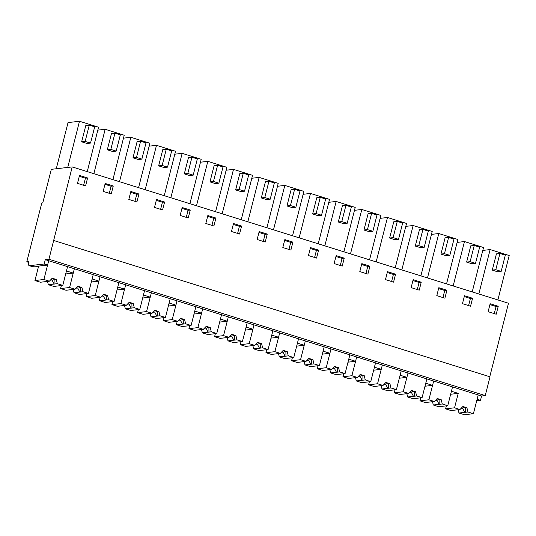 <?xml version="1.0" encoding="UTF-8"?>
<svg xmlns="http://www.w3.org/2000/svg" width="536" height="536" viewBox="0 0 536 536"><rect width="100%" height="100%" fill="white"/><g stroke="black" fill="none" stroke-linecap="round" stroke-linejoin="round"><path stroke-width="0.8" d="M26.8 261.809L41.788 202.997L42.773 202.883L51.322 169.329L72.199 166.917L48.93 259.25L45.292 259.672L44.187 264L29.547 265.689A6.017 2.084 -72.6 0 1 29.225 265.662A6.017 2.084 -72.6 0 1 28.482 261.615L26.8 261.809L28.395 262.305M45.292 259.672L481.596 396.003L485.234 395.588L48.93 259.25M44.187 264L47.59 265.065L48.689 260.737L43.912 279.497L34.947 280.529L38.626 266.097L47.59 265.065M53.714 240.49L490.018 376.821L485.234 395.588M489.763 376.741L508.497 303.249L72.199 166.917M77.492 183.379L85.572 185.898L87.596 177.965L79.516 175.44L77.492 183.379M411.139 287.631L419.219 290.157L421.242 282.217L413.162 279.692L411.139 287.631M446.91 290.237L438.823 287.711L436.8 295.651L444.887 298.177L446.91 290.237L444.739 290.485L438.602 288.569M239.565 234.018L241.589 226.078L233.502 223.552L231.478 231.492L239.565 234.018M207.841 215.532L205.817 223.472L213.898 225.998L215.921 218.058L207.841 215.532M290.894 250.057L292.917 242.118L284.837 239.592L282.814 247.531L290.894 250.057M259.169 231.572L257.146 239.512L265.233 242.038L267.256 234.098L259.169 231.572M136.908 201.938L138.931 194.005L130.844 191.479L128.821 199.412L136.908 201.938M111.24 193.918L113.264 185.985L105.183 183.459L103.16 191.392L111.24 193.918M182.173 207.519L180.15 215.452L188.237 217.978L190.26 210.045L182.173 207.519M162.569 209.958L164.592 202.025L156.512 199.499L154.489 207.432L162.569 209.958M359.803 271.591L367.89 274.117L369.914 266.178L361.827 263.652L359.803 271.591M395.575 274.197L387.495 271.672L385.471 279.611L393.551 282.137L395.575 274.197L393.404 274.445L387.273 272.536M308.475 255.551L316.562 258.077L318.585 250.138L310.498 247.612L308.475 255.551M344.246 258.158L336.166 255.632L334.142 263.571L342.223 266.097L344.246 258.158L342.075 258.412L335.945 256.496M472.571 298.257L464.491 295.731L462.468 303.671L470.548 306.197L472.571 298.257L470.4 298.505L464.27 296.589M498.239 306.277L490.152 303.751L488.128 311.691L496.215 314.217L498.239 306.277L496.068 306.525L489.938 304.609M32.951 266.372L32.555 266.7L29.547 265.689M38.498 266.58A13.635 1.943 -165.7 0 0 32.569 266.633M47.537 281.42L48.341 284.716L54.149 284.047A4.516 0.643 -165.7 0 0 54.799 283.973L57.305 283.685L62.772 285.393L67.556 266.627L66.451 270.961L73.251 273.085L74.357 268.757L69.573 287.517L60.608 288.549L61.372 285.554M73.204 289.44L74.008 292.736L79.817 292.066A4.516 0.643 -165.7 0 0 80.467 291.993L82.973 291.705L88.433 293.413L93.217 274.646L92.112 278.981L98.919 281.105L100.024 276.777L95.241 295.537L86.276 296.569L87.04 293.574M98.865 297.46L99.669 300.756L105.478 300.086A4.516 0.643 -165.7 0 0 106.128 300.013L108.634 299.725L114.101 301.433L118.885 282.666L117.779 287.001L124.58 289.125L125.685 284.797L120.901 303.557L111.937 304.589L112.701 301.594M124.533 305.473L125.337 308.776L131.146 308.106A4.516 0.643 -165.7 0 0 131.796 308.033L134.302 307.744L139.769 309.453L144.546 290.686L143.447 295.021L150.248 297.145L151.353 292.817L146.569 311.577L137.605 312.609L138.368 309.614M150.201 313.493L150.998 316.796L156.814 316.126A4.516 0.643 -165.7 0 0 157.463 316.052L159.963 315.764L165.43 317.473L170.214 298.706L169.108 303.034L175.915 305.165L177.014 300.837L172.237 319.597L163.272 320.629L164.036 317.634M175.862 321.513L176.666 324.816L182.475 324.146A4.516 0.643 -165.7 0 0 183.124 324.072L185.63 323.784L191.097 325.493L195.875 306.726L194.776 311.054L201.576 313.185L202.682 308.85L197.898 327.617L188.933 328.648L189.697 325.654M201.529 329.533L202.333 332.836L208.142 332.166A4.516 0.643 -165.7 0 0 208.792 332.092L211.298 331.804L216.758 333.506L221.542 314.746L220.437 319.074L227.244 321.205L228.349 316.87L223.566 335.637L214.601 336.668L215.365 333.673M227.19 337.553L227.994 340.856L233.803 340.186A4.516 0.643 -165.7 0 0 234.453 340.112L236.959 339.824L242.426 341.526L247.21 322.766L246.104 327.094L252.905 329.225L254.01 324.89L249.227 343.656L240.262 344.688L241.026 341.687M252.858 345.573L253.662 348.876L259.471 348.206A4.516 0.643 -165.7 0 0 260.121 348.132L262.627 347.837L268.087 349.546L272.871 330.786L271.772 335.114L278.573 337.245L279.678 332.91L274.894 351.676L265.93 352.708L266.694 349.707M278.526 353.593L279.323 356.896L285.132 356.226A4.516 0.643 -165.7 0 0 285.788 356.152L288.288 355.857L293.755 357.566L298.539 338.806L297.433 343.134L304.24 345.264L305.339 340.93L300.555 359.696L291.591 360.728L292.361 357.726M304.187 361.612L304.991 364.916L310.8 364.245A4.516 0.643 -165.7 0 0 311.45 364.165L313.955 363.877L319.423 365.586L324.2 346.826L323.101 351.154L326.498 352.219L329.901 353.278L331.007 348.949L326.223 367.716L317.258 368.748L318.022 365.746M329.854 369.632L330.652 372.935L336.467 372.265A4.516 0.643 -165.7 0 0 337.117 372.185L339.616 371.897L345.084 373.605L349.867 354.845L348.762 359.174L352.165 360.239L355.569 361.298L356.668 356.969L351.891 375.729L342.926 376.768L343.69 373.766M355.515 377.652L356.319 380.955L362.128 380.285A4.516 0.643 -165.7 0 0 362.778 380.205L365.284 379.917L370.751 381.625L375.535 362.865L374.43 367.193L377.833 368.259L381.23 369.317L382.336 364.989L377.552 383.749L368.587 384.788L369.351 381.786M381.183 385.672L381.987 388.975L387.796 388.305A4.516 0.643 -165.7 0 0 388.446 388.225L390.952 387.937L396.412 389.645L401.196 370.885L400.091 375.213L403.494 376.279L406.898 377.337L408.003 373.009L403.219 391.769L394.255 392.808L395.019 389.806M406.844 393.692L407.648 396.988L413.457 396.318A4.516 0.643 -165.7 0 0 414.107 396.245L416.613 395.957L422.08 397.665L426.864 378.905L425.758 383.233L429.162 384.299L432.559 385.357L433.664 381.029L428.88 399.789L419.916 400.828L420.68 397.826M450.655 394.248L458.226 393.377L451.426 391.253L452.525 386.925L447.748 405.685L442.28 403.977L441.255 399.762L437.215 398.496L434.348 401.498L431.842 401.786A4.516 0.643 -165.7 0 0 431.192 401.866L425.383 402.536L419.916 400.828M458.226 393.377L454.548 407.809L445.584 408.847L446.347 405.846M458.18 409.732L458.977 413.028L464.792 412.358A4.516 0.643 -165.7 0 0 465.442 412.285L467.941 411.996L473.409 413.705L478.192 394.945L477.087 399.273L480.49 400.332L476.705 400.774M481.596 396.003L480.49 400.332M87.596 177.965L85.425 178.213L79.294 176.297M83.623 185.289L85.425 178.213M421.242 282.217L419.072 282.465L412.941 280.549M417.269 289.547L419.072 282.465M442.93 297.567L444.739 290.485M237.615 233.408L239.418 226.333L233.287 224.417M241.589 226.078L239.418 226.333M215.921 218.058L213.75 218.313L207.62 216.397M211.948 225.388L213.75 218.313M288.944 249.448L290.747 242.373L284.616 240.456M292.917 242.118L290.747 242.373M267.256 234.098L265.079 234.353L258.948 232.436M263.276 241.428L265.079 234.353M134.951 201.328L136.76 194.253L130.623 192.337M138.931 194.005L136.76 194.253M109.29 193.308L111.093 186.233L104.962 184.317M113.264 185.985L111.093 186.233M190.26 210.045L188.089 210.293L181.959 208.377M186.28 217.368L188.089 210.293M160.619 209.348L162.421 202.273L156.291 200.357M164.592 202.025L162.421 202.273M369.914 266.178L367.743 266.432L361.612 264.516M365.941 273.507L367.743 266.432M391.602 281.527L393.404 274.445M318.585 250.138L316.414 250.392L310.277 248.476M314.605 257.468L316.414 250.392M340.273 265.488L342.075 258.412M468.598 305.587L470.4 298.505M494.259 313.607L496.068 306.525M56.273 168.753L68.038 122.583L79.496 121.263L67.73 167.433M79.496 121.263L98.564 127.22L87.241 171.62M81.646 141.799L87.033 143.481L90.537 143.079L85.15 141.397L81.646 141.799L85.787 125.565L89.284 125.156L85.15 141.397M405.799 226.36L413.142 225.515L432.204 231.472L420.887 275.873M413.142 225.515L401.826 269.916M415.286 246.051L420.68 247.739L424.177 247.331L418.79 245.649L415.286 246.051L419.427 229.817L422.931 229.415L418.79 245.649M431.467 234.379L438.81 233.535L457.871 239.492L446.555 283.892M438.81 233.535L427.487 277.936M440.954 254.071L446.341 255.759L449.845 255.35L444.458 253.669L440.954 254.071L445.094 237.837L448.592 237.435L444.458 253.669M226.145 170.227L233.488 169.376L252.55 175.332L241.234 219.74M233.488 169.376L222.172 213.784M235.632 189.918L241.026 191.6L244.523 191.198L239.136 189.51L235.632 189.918L239.773 173.677L243.277 173.275L239.136 189.51M200.477 162.207L207.821 161.356L226.889 167.319L215.566 211.72M207.821 161.356L196.504 205.764M209.971 181.898L215.358 183.58L218.862 183.178L213.469 181.49L209.971 181.898L214.105 165.657L217.609 165.256L213.469 181.49M277.474 186.267L284.817 185.416L303.879 191.372L292.562 235.773M284.817 185.416L273.501 229.817M286.961 205.958L292.355 207.64L295.852 207.238L290.465 205.549L286.961 205.958L291.102 189.717L294.606 189.315L290.465 205.549M251.806 178.247L259.149 177.396L278.218 183.352L266.901 227.76M259.149 177.396L247.833 221.797M261.3 197.938L266.687 199.62L270.191 199.218L264.804 197.529L261.3 197.938L265.441 181.697L268.938 181.295L264.804 197.529M123.488 138.147L130.831 137.303L149.892 143.259L138.576 187.66M130.831 137.303L119.508 181.704M132.975 157.839L138.362 159.52L141.866 159.118L136.479 157.437L132.975 157.839L137.116 141.605L140.613 141.196L136.479 157.437M97.82 130.127L105.163 129.283L124.225 135.239L112.908 179.64M105.163 129.283L93.847 173.684M107.307 149.819L112.701 151.5L116.198 151.098L110.811 149.417L107.307 149.819L111.448 133.585L114.952 133.176L110.811 149.417M174.816 154.187L182.16 153.343L201.221 159.299L189.905 203.7M182.16 153.343L170.843 197.744M184.304 173.878L189.69 175.56L193.195 175.158L187.808 173.476L184.304 173.878L188.444 157.638L191.948 157.236L187.808 173.476M149.149 146.167L156.492 145.323L175.553 151.279L164.237 195.68M156.492 145.323L145.176 189.724M158.643 165.859L164.029 167.54L167.534 167.138L162.14 165.457L158.643 165.859L162.776 149.624L166.281 149.216L162.14 165.457M354.47 210.326L361.813 209.476L380.875 215.432L369.559 259.833M361.813 209.476L350.497 253.876M363.957 230.011L369.351 231.699L372.848 231.291L367.462 229.609L363.957 230.011L368.098 213.777L371.602 213.375L367.462 229.609M380.131 218.346L387.474 217.495L406.543 223.452L395.22 267.853M387.474 217.495L376.158 261.896M389.625 238.031L395.012 239.719L398.516 239.311L393.123 237.629L389.625 238.031L393.766 221.797L397.263 221.395L393.123 237.629M303.142 194.287L310.485 193.436L329.546 199.392L318.23 243.793M310.485 193.436L299.162 237.837M312.629 213.978L318.016 215.66L321.52 215.258L316.133 213.569L312.629 213.978L316.769 197.737L320.267 197.335L316.133 213.569M328.803 202.306L336.146 201.456L355.214 207.412L343.891 251.813M336.146 201.456L324.829 245.857M338.296 221.998L343.683 223.68L347.187 223.278L341.794 221.589L338.296 221.998L342.43 205.757L345.934 205.355L341.794 221.589M457.128 242.399L464.471 241.555L483.532 247.511L472.216 291.912M464.471 241.555L453.155 285.956M466.622 262.091L472.008 263.779L475.512 263.37L470.119 261.689L466.622 262.091L470.755 245.857L474.26 245.455L470.119 261.689M482.795 250.419L490.139 249.575L509.2 255.531L497.884 299.932M490.139 249.575L478.815 293.976M492.283 270.111L497.669 271.799L501.173 271.39L495.787 269.709L492.283 270.111L496.423 253.876L499.927 253.474L495.787 269.709M65.687 273.956L73.251 273.085M91.348 281.976L98.919 281.105M117.016 289.996L124.58 289.125M142.683 298.016L150.248 297.145M168.344 306.036L175.915 305.165M194.012 314.056L201.576 313.185M219.673 322.076L227.244 321.205M245.341 330.096L252.905 329.225M271.002 338.115L278.573 337.245M296.669 346.135L304.24 345.264M322.337 354.155L329.901 353.278M347.998 362.175L355.569 361.298M373.666 370.195L381.23 369.317M399.327 378.215L406.898 377.337M424.994 386.235L432.559 385.357M90.537 143.079L94.678 126.844L89.284 125.156M424.177 247.331L428.318 231.096L422.931 229.415M449.845 255.35L453.985 239.116L448.592 237.435M244.523 191.198L248.664 174.957L243.277 173.275M218.862 183.178L222.996 166.937L217.609 165.256M295.852 207.238L299.993 190.997L294.606 189.315M270.191 199.218L274.332 182.977L268.938 181.295M141.866 159.118L146.006 142.884L140.613 141.196M116.198 151.098L120.339 134.864L114.952 133.176M193.195 175.158L197.335 158.924L191.948 157.236M167.534 167.138L171.667 150.904L166.281 149.216M372.848 231.291L376.989 215.057L371.602 213.375M398.516 239.311L402.657 223.077L397.263 221.395M321.52 215.258L325.66 199.017L320.267 197.335M347.187 223.278L351.321 207.037L345.934 205.355M475.512 263.37L479.646 247.136L474.26 245.455M501.173 271.39L505.314 255.156L499.927 253.474M34.947 280.529L40.408 282.238L46.223 281.567A4.516 0.643 -165.7 0 1 46.873 281.494L49.372 281.206L52.24 278.204L56.28 279.47L57.305 283.685M48.341 284.716L53.808 286.425L62.772 285.393M43.912 279.497L49.372 281.206M54.967 283.551L54.907 279.625L52.347 278.74A4.516 0.643 -165.7 0 0 51.851 278.606M54.149 284.047L51.999 279.96A4.516 0.643 -165.7 0 1 50.84 279.671M50.384 280.147L51.999 279.96M54.907 279.625L56.28 279.47M60.608 288.549L66.075 290.257L71.884 289.587A4.516 0.643 -165.7 0 1 72.534 289.514L75.04 289.226L77.901 286.224L81.948 287.49L82.973 291.705M74.008 292.736L79.469 294.445L88.433 293.413M69.573 287.517L75.04 289.226M80.635 291.571L80.574 287.644L78.015 286.76A4.516 0.643 -165.7 0 0 77.519 286.626M79.817 292.066L77.66 287.979A4.516 0.643 -165.7 0 1 76.501 287.691M76.052 288.167L77.66 287.979M80.574 287.644L81.948 287.49M86.276 296.569L91.736 298.277L97.552 297.607A4.516 0.643 -165.7 0 1 98.202 297.534L100.708 297.245L103.569 294.244L107.609 295.51L108.634 299.725M99.669 300.756L105.136 302.465L114.101 301.433M95.241 295.537L100.708 297.245M106.302 299.591L106.235 295.664L103.676 294.78A4.516 0.643 -165.7 0 0 103.187 294.646M105.478 300.086L103.327 295.999A4.516 0.643 -165.7 0 1 102.168 295.711M101.713 296.187L103.327 295.999M106.235 295.664L107.609 295.51M111.937 304.589L117.404 306.297L123.213 305.627A4.516 0.643 -165.7 0 1 123.863 305.554L126.369 305.265L129.236 302.264L133.276 303.53L134.302 307.744M125.337 308.776L130.797 310.485L139.769 309.453M120.901 303.557L126.369 305.265M131.963 307.61L131.903 303.684A4.516 0.643 -165.7 0 0 129.344 302.8A4.516 0.643 -165.7 0 0 128.848 302.666M131.146 308.106L128.988 304.019A4.516 0.643 -165.7 0 1 127.829 303.731M127.38 304.207L128.988 304.019M131.903 303.684L133.276 303.53M137.605 312.609L143.072 314.317L148.881 313.647A4.516 0.643 -165.7 0 1 149.531 313.573L152.036 313.285L154.897 310.284L158.937 311.543L159.963 315.764M150.998 316.796L156.465 318.505L165.43 317.473M146.569 311.577L152.036 313.285M157.631 315.63L157.564 311.704A4.516 0.643 -165.7 0 0 155.011 310.82A4.516 0.643 -165.7 0 0 154.515 310.686M156.814 316.126L154.656 312.039A4.516 0.643 -165.7 0 1 153.497 311.751M153.041 312.227L154.656 312.039M157.564 311.704L158.937 311.543M163.272 320.629L168.733 322.337L174.542 321.667A4.516 0.643 -165.7 0 1 175.192 321.593L177.697 321.305L180.565 318.304L184.605 319.563L185.63 323.784M176.666 324.816L182.133 326.525L191.097 325.493M172.237 319.597L177.697 321.305M183.292 323.65L183.232 319.724A4.516 0.643 -165.7 0 0 180.672 318.84A4.516 0.643 -165.7 0 0 180.176 318.706M182.475 324.146L180.317 320.059A4.516 0.643 -165.7 0 1 179.165 319.771M178.709 320.247L180.317 320.059M183.232 319.724L184.605 319.563M188.933 328.648L194.4 330.357L200.209 329.687A4.516 0.643 -165.7 0 1 200.859 329.613L203.365 329.325L206.226 326.324L210.273 327.583L211.298 331.804M202.333 332.836L207.794 334.544L216.758 333.506M197.898 327.617L203.365 329.325M208.96 331.67L208.899 327.744A4.516 0.643 -165.7 0 0 206.34 326.86A4.516 0.643 -165.7 0 0 205.844 326.726M208.142 332.166L205.985 328.079A4.516 0.643 -165.7 0 1 204.826 327.791M204.37 328.267L205.985 328.079M208.899 327.744L210.273 327.583M214.601 336.668L220.061 338.377L225.877 337.707A4.516 0.643 -165.7 0 1 226.527 337.633L229.026 337.345L231.894 334.343L235.934 335.603L236.959 339.824M227.994 340.856L233.462 342.564L242.426 341.526M223.566 335.637L229.026 337.345M234.621 339.69L234.56 335.764A4.516 0.643 -165.7 0 0 232.001 334.879A4.516 0.643 -165.7 0 0 231.512 334.745M233.803 340.186L231.653 336.099A4.516 0.643 -165.7 0 1 230.493 335.811M230.038 336.286L231.653 336.099M234.56 335.764L235.934 335.603M240.262 344.688L245.729 346.397L251.538 345.727A4.516 0.643 -165.7 0 1 252.188 345.653L254.694 345.365L257.561 342.363L261.601 343.623L262.627 347.837M253.662 348.876L259.123 350.584L268.087 349.546M249.227 343.656L254.694 345.365M260.288 347.71L260.228 343.784A4.516 0.643 -165.7 0 0 257.669 342.899A4.516 0.643 -165.7 0 0 257.173 342.765M259.471 348.206L257.314 344.119A4.516 0.643 -165.7 0 1 256.154 343.831M255.706 344.306L257.314 344.119M260.228 343.784L261.601 343.623M265.93 352.708L271.397 354.417L277.206 353.747A4.516 0.643 -165.7 0 1 277.856 353.673L280.362 353.385L283.222 350.383L287.263 351.643L288.288 355.857M279.323 356.896L284.79 358.604L293.755 357.566M274.894 351.676L280.362 353.385M285.956 355.73L285.889 351.804A4.516 0.643 -165.7 0 0 283.33 350.919A4.516 0.643 -165.7 0 0 282.841 350.785M285.132 356.226L282.981 352.139A4.516 0.643 -165.7 0 1 281.822 351.851M281.367 352.326L282.981 352.139M285.889 351.804L287.263 351.643M291.591 360.728L297.058 362.437L302.867 361.767A4.516 0.643 -165.7 0 1 303.517 361.693L306.023 361.398L308.89 358.403L312.93 359.663L313.955 363.877M304.991 364.916L310.458 366.624L319.423 365.586M300.555 359.696L306.023 361.398M311.617 363.75L311.557 359.823A4.516 0.643 -165.7 0 0 308.997 358.939A4.516 0.643 -165.7 0 0 308.502 358.805M310.8 364.245L308.642 360.159A4.516 0.643 -165.7 0 1 307.49 359.87M307.034 360.346L308.642 360.159M311.557 359.823L312.93 359.663M317.258 368.748L322.726 370.456L328.535 369.786A4.516 0.643 -165.7 0 1 329.184 369.713L331.69 369.418L334.551 366.423L338.598 367.683L339.616 371.897M330.652 372.935L336.119 374.644L345.084 373.605M326.223 367.716L331.69 369.418M337.285 371.77L337.218 367.843A4.516 0.643 -165.7 0 0 334.665 366.959A4.516 0.643 -165.7 0 0 334.169 366.825M336.467 372.265L334.31 368.178A4.516 0.643 -165.7 0 1 333.151 367.89M332.695 368.366L334.31 368.178M337.218 367.843L338.598 367.683M342.926 376.768L348.387 378.476L354.202 377.806A4.516 0.643 -165.7 0 1 354.852 377.726L357.351 377.438L360.219 374.443L364.259 375.703L365.284 379.917M356.319 380.955L361.787 382.657L370.751 381.625M351.891 375.729L357.351 377.438M362.946 379.79L362.885 375.863A4.516 0.643 -165.7 0 0 360.326 374.979A4.516 0.643 -165.7 0 0 359.83 374.845M362.128 380.285L359.971 376.198A4.516 0.643 -165.7 0 1 358.818 375.91M358.363 376.386L359.971 376.198M362.885 375.863L364.259 375.703M368.587 384.788L374.054 386.496L379.863 385.826A4.516 0.643 -165.7 0 1 380.513 385.746L383.019 385.458L385.88 382.456L389.927 383.722L390.952 387.937M381.987 388.975L387.448 390.677L396.412 389.645M377.552 383.749L383.019 385.458M388.613 387.803L388.553 383.883A4.516 0.643 -165.7 0 0 385.994 382.999A4.516 0.643 -165.7 0 0 385.498 382.865M387.796 388.305L385.639 384.218A4.516 0.643 -165.7 0 1 384.48 383.93M384.031 384.406L385.639 384.218M388.553 383.883L389.927 383.722M394.255 392.808L399.715 394.516L405.531 393.846A4.516 0.643 -165.7 0 1 406.181 393.766L408.687 393.478L411.548 390.476L415.588 391.742L416.613 395.957M407.648 396.988L413.115 398.697L422.08 397.665M403.219 391.769L408.687 393.478M414.281 395.823L414.214 391.903A4.516 0.643 -165.7 0 0 411.655 391.019A4.516 0.643 -165.7 0 0 411.166 390.885M413.457 396.318L411.306 392.238A4.516 0.643 -165.7 0 1 410.147 391.95M409.692 392.419L411.306 392.238M414.214 391.903L415.588 391.742M447.748 405.685L438.776 406.717L433.316 405.008L432.512 401.712M428.88 399.789L434.348 401.498M433.316 405.008L439.125 404.338A4.516 0.643 -165.7 0 0 439.775 404.265L439.882 399.923A4.516 0.643 -165.7 0 0 437.322 399.039A4.516 0.643 -165.7 0 0 436.827 398.898M442.28 403.977L439.775 404.265L439.942 403.843M439.125 404.338L436.967 400.258A4.516 0.643 -165.7 0 1 435.808 399.963M435.359 400.439L436.967 400.258M439.882 399.923L441.255 399.762M445.584 408.847L451.051 410.556L456.86 409.879A4.516 0.643 -165.7 0 1 457.51 409.805L460.015 409.517L462.876 406.516L466.916 407.782L467.941 411.996M458.977 413.028L464.444 414.737L473.409 413.705M454.548 407.809L460.015 409.517M465.61 411.862L465.543 407.936A4.516 0.643 -165.7 0 0 462.983 407.058A4.516 0.643 -165.7 0 0 462.494 406.918M464.792 412.358L462.635 408.278A4.516 0.643 -165.7 0 1 461.476 407.983M461.02 408.459L462.635 408.278M465.543 407.936L466.916 407.782M32.555 266.707L29.225 265.662"/></g></svg>
